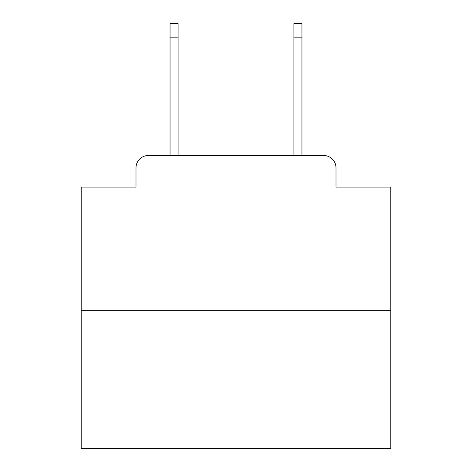 <?xml version="1.0" encoding="UTF-8"?>
<svg xmlns="http://www.w3.org/2000/svg" width="472" height="472" viewBox="0 0 472 472"><rect width="100%" height="100%" fill="white"/><g stroke="black" fill="none" stroke-linecap="round" stroke-linejoin="round"><path stroke-width="0.71" d="M135.995 167.885L135.995 187.077L135.995 167.885A12.384 12.384 0 0 1 148.379 155.5L170.05 155.5L170.05 23.6L178.103 23.6L178.103 155.5L187.697 155.5M390.81 310.31L81.19 310.31L81.19 448.4L390.81 448.4L390.81 187.077L336.005 187.077L336.005 167.885A12.384 12.384 0 0 0 323.621 155.5L148.379 155.5M81.19 310.31L81.19 187.077L135.995 187.077M284.303 155.5L293.897 155.5L293.897 23.6L301.95 23.6L301.95 155.5L323.621 155.5M336.005 187.077L336.005 167.885M170.05 37.843L178.103 37.843M301.95 37.843L293.897 37.843"/></g></svg>
